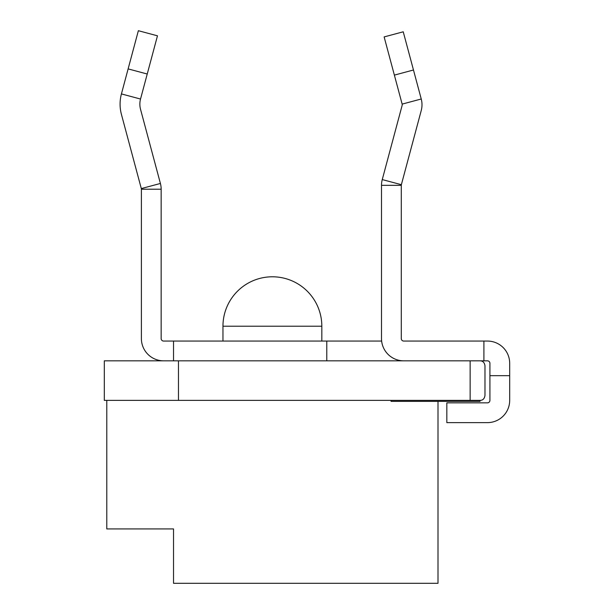 <?xml version="1.0" encoding="UTF-8"?>
<svg xmlns="http://www.w3.org/2000/svg" width="614" height="614" viewBox="0 0 614 614"><rect width="100%" height="100%" fill="white"/><g stroke="black" fill="none" stroke-linecap="round" stroke-linejoin="round"><path stroke-width="0.92" d="M480.025 360.832C482.834 360.848 484.477 362.498 484.976 365.775L484.976 395.439C484.477 398.724 482.834 400.374 480.025 400.382L470.14 400.382L470.14 360.832L487.447 360.832A2.471 2.471 0 0 1 489.918 363.304L489.918 400.382A2.471 2.471 0 0 1 487.447 402.853L446.831 402.853L446.831 422.632L487.447 422.632A22.25 22.25 0 0 0 509.689 400.382L509.689 363.304A22.25 22.25 0 0 0 487.447 341.062L403.751 341.062A2.471 2.471 0 0 1 401.28 338.59L401.28 185.336A2.471 2.471 0 0 1 401.364 184.691L382.261 179.58A22.25 22.25 0 0 0 381.501 185.336L401.28 185.336M470.14 360.832L104.311 360.832L104.311 400.382L178.467 400.382L178.467 360.832M480.025 400.382L480.025 401.372L391.041 401.372L391.041 400.382M470.14 400.382L178.467 400.382M438.005 401.372L438.005 583.3L173.524 583.3L173.524 528.923L106.782 528.923L106.782 400.382M483.909 360.832L483.909 341.062M381.501 185.336L381.501 338.59A22.25 22.25 0 0 0 403.751 360.832M413.475 69.996L394.372 75.115L384.134 36.917L403.237 31.798L421.242 98.992A22.25 22.25 0 0 1 421.242 110.505L401.364 184.691M394.372 75.115L402.139 104.111A2.471 2.471 0 0 1 402.139 105.393L382.261 179.58M489.918 375.668L509.689 375.668M381.639 341.062L326.778 341.062L326.778 360.832M326.778 341.062L173.524 341.062L173.524 360.832M173.524 341.062L163.631 341.062A2.471 2.471 0 0 1 161.16 338.59L161.16 189.219A22.25 22.25 0 0 0 160.407 183.463L140.529 109.277A19.778 19.778 0 0 1 140.529 99.038L157.468 35.819L138.365 30.7L128.126 68.898L147.23 74.018M163.631 360.832A22.25 22.25 0 0 1 141.389 338.59L141.389 189.219A2.471 2.471 0 0 0 141.304 188.575L121.426 114.388A39.549 39.549 0 0 1 121.426 93.919L128.126 68.898M161.16 189.219L141.389 189.219M222.959 326.226L321.828 326.226A49.435 49.435 0 0 0 272.393 276.791A49.435 49.435 0 0 0 222.959 326.226L222.959 341.062M321.828 326.226L321.828 341.062M421.242 98.992L402.139 104.111M121.426 93.919L140.529 99.038M141.304 188.575L160.407 183.463"/></g></svg>
